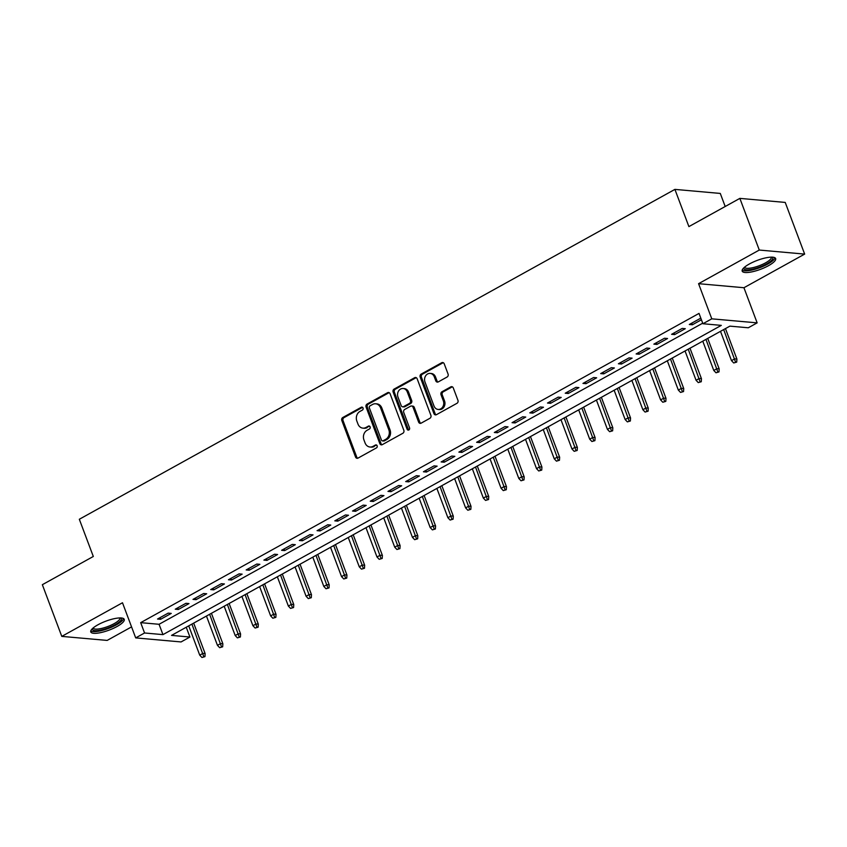 <?xml version="1.0" encoding="UTF-8"?>
<svg xmlns="http://www.w3.org/2000/svg" width="847" height="847" viewBox="0 0 847 847"><rect width="100%" height="100%" fill="white"/><g stroke="black" fill="none" stroke-linecap="round" stroke-linejoin="round"><path stroke-width="1.27" d="M363.035 408.01A1.578 1.323 -84.9 0 0 361.277 407.269L342.791 417.507A2.245 1.895 -84.9 0 0 341.817 420.504L355.549 457.02A2.245 1.895 -84.9 0 0 358.048 458.089L376.534 447.851A1.578 1.323 -84.9 0 0 375.465 445.014L373.072 446.337A7.2 6.067 -84.9 0 1 369.991 447.015A7.2 6.067 -84.9 0 1 365.068 442.928L363.924 439.879A7.2 6.067 -84.9 0 1 367.047 430.308L369.44 428.984A1.578 1.323 -84.9 0 0 368.371 426.136L365.978 427.46A7.2 6.067 -84.9 0 1 362.897 428.137A7.2 6.067 -84.9 0 1 357.974 424.051L356.831 421.012A7.2 6.067 -84.9 0 1 359.954 411.43L362.347 410.107A1.578 1.323 -84.9 0 0 363.035 408.01M362.548 407.354A1.578 1.323 -84.9 0 0 362.505 407.375L344.02 417.613A2.245 1.895 -84.9 0 0 343.046 420.61L356.767 457.136A2.245 1.895 -84.9 0 0 357.709 458.238M376.735 445.099A1.578 1.323 -84.9 0 0 376.693 445.12L373.072 446.337M369.641 426.221A1.578 1.323 -84.9 0 0 369.599 426.253L365.978 427.46M749.362 263.989A17.872 4.754 159.4 0 0 742.194 271.135A17.872 4.754 159.4 0 0 768.483 265.693A17.872 4.754 159.4 0 0 775.651 258.557A17.872 4.754 159.4 0 0 749.362 263.989M97.934 624.79A17.872 4.754 159.4 0 0 90.777 631.926A17.872 4.754 159.4 0 0 117.066 626.494A17.872 4.754 159.4 0 0 124.234 619.348A17.872 4.754 159.4 0 0 97.934 624.79M447.078 377.031A2.245 1.895 -84.9 0 0 448.063 374.035L444.209 363.787A2.245 1.895 -84.9 0 0 441.711 362.728L421.171 374.099A2.245 1.895 -84.9 0 0 420.197 377.084L433.929 413.611A2.245 1.895 -84.9 0 0 436.427 414.681L456.957 403.31A2.245 1.895 -84.9 0 0 457.941 400.313L453.283 387.937A2.245 1.895 -84.9 0 0 450.784 386.867L441.996 391.738A2.245 1.895 -84.9 0 0 441.022 394.734L443.33 400.864A6.014 5.071 -84.9 0 1 438.143 409.44A6.014 5.071 -84.9 0 1 434.013 406.02L424.982 381.976A6.014 5.071 -84.9 0 1 430.17 373.411A6.014 5.071 -84.9 0 1 434.289 376.82L435.792 380.832A2.245 1.895 -84.9 0 0 438.301 381.891L447.078 377.031M702.915 323.734L711.776 318.832L757.144 322.866L748.282 327.778L729.892 326.137L171.539 635.388L189.929 637.029L181.067 641.941L135.7 637.897L144.562 632.984L162.952 634.625L721.305 325.375L702.915 323.734L699.029 313.401L140.676 622.651L144.562 632.984M135.7 637.897L122.487 602.757L61.778 636.383L42.35 584.695L93.308 556.468L79.322 519.264L674.911 189.389L688.897 226.604L739.855 198.378L759.283 250.056L698.574 283.681L711.776 318.832M390.096 393.76A2.245 1.895 -84.9 0 0 387.598 392.69L367.069 404.061A2.245 1.895 -84.9 0 0 366.084 407.058L379.816 443.584A2.245 1.895 -84.9 0 0 382.315 444.643L402.854 433.272A2.245 1.895 -84.9 0 0 403.828 430.287L390.096 393.76M394.12 389.08L414.649 377.709A2.245 1.895 -84.9 0 1 417.158 378.778L430.879 415.295A2.245 1.895 -84.9 0 1 429.905 418.291L421.118 423.161A2.245 1.895 -84.9 0 1 418.619 422.092L413.05 407.28A2.245 1.895 -84.9 0 0 410.541 406.211L404.718 409.44A2.245 1.895 -84.9 0 0 403.744 412.436L409.535 427.851A1.578 1.323 -84.9 0 1 407.1 429.207L393.146 392.076A2.245 1.895 -84.9 0 1 394.12 389.08L395.348 389.186L415.877 377.815L414.649 377.709M739.855 198.378L785.222 202.422L804.65 254.1L759.283 250.056M61.778 636.383L107.146 640.417L131.56 626.896M168.172 613.133L157.542 619.03L160.602 619.305L171.242 613.408L168.172 613.133M185.906 603.318L175.265 609.205L178.336 609.48L188.966 603.593L185.906 603.318M203.629 593.503L192.989 599.39L196.059 599.665L206.689 593.779L203.629 593.503M221.353 583.689L210.712 589.576L213.783 589.851L224.413 583.954L221.353 583.689M239.076 573.864L228.446 579.761L231.506 580.026L242.147 574.139L239.076 573.864M256.8 564.049L246.17 569.936L249.23 570.211L259.87 564.324L256.8 564.049M274.534 554.234L263.893 560.121L266.964 560.396L277.594 554.51L274.534 554.234M292.257 544.409L281.617 550.306L284.687 550.582L295.317 544.685L292.257 544.409M309.981 534.595L299.34 540.492L302.411 540.757L313.051 534.87L309.981 534.595M327.704 524.78L317.074 530.667L320.134 530.942L330.775 525.055L327.704 524.78M345.428 514.965L334.798 520.852L337.858 521.127L348.498 515.23L345.428 514.965M363.162 505.14L352.521 511.037L355.592 511.302L366.222 505.415L363.162 505.14M380.885 495.326L370.245 501.212L373.315 501.488L383.945 495.601L380.885 495.326M398.609 485.511L387.968 491.398L391.039 491.673L401.679 485.786L398.609 485.511M416.332 475.696L405.702 481.583L408.762 481.858L419.403 475.961L416.332 475.696M434.056 465.871L423.426 471.768L426.486 472.033L437.126 466.146L434.056 465.871M451.79 456.057L441.149 461.943L444.22 462.218L454.85 456.332L451.79 456.057M469.513 446.242L458.873 452.129L461.943 452.404L472.573 446.507L469.513 446.242M487.237 436.417L476.607 442.314L479.667 442.589L490.307 436.692L487.237 436.417M504.96 426.602L494.33 432.489L497.39 432.764L508.031 426.877L504.96 426.602M522.684 416.788L512.054 422.674L515.124 422.949L525.754 417.063L522.684 416.788M540.418 406.973L529.777 412.86L532.848 413.135L543.478 407.238L540.418 406.973M558.141 397.148L547.501 403.045L550.571 403.31L561.201 397.423L558.141 397.148M575.865 387.333L565.235 393.22L568.295 393.495L578.935 387.608L575.865 387.333M593.588 377.518L582.958 383.405L586.018 383.68L596.659 377.794L593.588 377.518M611.322 367.693L600.682 373.591L603.752 373.866L614.382 367.969L611.322 367.693M629.046 357.879L618.405 363.776L621.476 364.041L632.106 358.154L629.046 357.879M646.769 348.064L636.129 353.951L639.199 354.226L649.829 348.339L646.769 348.064M664.493 338.249L653.863 344.136L656.923 344.411L667.563 338.514L664.493 338.249M682.216 328.424L671.586 334.321L674.646 334.597L685.287 328.7L682.216 328.424M140.676 622.651L159.067 624.292L702.714 323.183M701.03 318.705L699.95 318.61L689.31 324.496L692.38 324.772L701.422 319.764M725.191 206.499L720.278 193.434L674.911 189.389M698.574 283.681L743.941 287.726L804.65 254.1M743.941 287.726L757.144 322.866M186.245 627.246L189.929 637.029M159.067 624.292L162.952 634.625M160.602 619.305L159.988 617.664M178.336 609.48L177.722 607.85M196.059 599.665L195.445 598.035M213.783 589.851L213.169 588.22M231.506 580.026L230.892 578.395M249.23 570.211L248.616 568.581M266.964 560.396L266.35 558.766M284.687 550.582L284.073 548.951M302.411 540.757L301.797 539.126M320.134 530.942L319.52 529.311M337.858 521.127L337.244 519.497M355.592 511.302L354.978 509.672M373.315 501.488L372.701 499.857M391.039 491.673L390.425 490.042M408.762 481.858L408.148 480.228M426.486 472.033L425.882 470.403M444.22 462.218L443.606 460.588M461.943 452.404L461.329 450.773M479.667 442.589L479.053 440.948M497.39 432.764L496.776 431.134M515.124 422.949L514.51 421.319M532.848 413.135L532.234 411.504M550.571 403.31L549.957 401.679M568.295 393.495L567.681 391.865M586.018 383.68L585.404 382.05M603.752 373.866L603.138 372.235M621.476 364.041L620.862 362.41M639.199 354.226L638.585 352.596M656.923 344.411L656.309 342.781M674.646 334.597L674.032 332.956M692.38 324.772L691.766 323.141M362.897 428.137L364.125 428.254A7.2 6.067 -84.9 0 0 367.206 427.576M369.991 447.015L371.219 447.121A7.2 6.067 -84.9 0 0 374.3 446.443M389.165 392.659A2.245 1.895 -84.9 0 0 388.826 392.807L368.286 404.178A2.245 1.895 -84.9 0 0 367.312 407.163L381.044 443.69A2.245 1.895 -84.9 0 0 381.976 444.791M370.044 405.84A1.578 1.323 -84.9 0 0 369.366 407.936L381.415 439.995A1.578 1.323 -84.9 0 0 383.162 440.747L385.692 439.349A7.2 6.067 -84.9 0 0 388.815 429.768L380.578 407.862A7.2 6.067 -84.9 0 0 375.645 403.775A7.2 6.067 -84.9 0 0 372.574 404.453L370.044 405.84M382.495 440.895L383.723 441.001A1.578 1.323 -84.9 0 0 384.39 440.853L383.162 440.747M375.645 403.775L376.873 403.881A7.2 6.067 -84.9 0 1 381.806 407.968L390.043 429.884A7.2 6.067 -84.9 0 1 386.91 439.455L384.39 440.853M411.504 405.999L412.733 406.115A2.245 1.895 -84.9 0 1 414.278 407.386L419.847 422.198A2.245 1.895 -84.9 0 0 420.779 423.299M395.348 389.186A2.245 1.895 -84.9 0 0 394.374 392.182L408.328 429.313A1.578 1.323 -84.9 0 0 408.805 429.98M407.269 391.907A6.014 5.071 -84.9 0 0 403.151 388.498A6.014 5.071 -84.9 0 0 397.963 397.063L401.15 405.533A2.245 1.895 -84.9 0 0 403.648 406.602L409.482 403.373A2.245 1.895 -84.9 0 0 410.456 400.377L407.269 391.907L408.498 392.013A6.014 5.071 -84.9 0 0 404.379 388.604L403.151 388.498M402.685 406.814L403.913 406.92A2.245 1.895 -84.9 0 0 404.877 406.708L403.648 406.602M408.498 392.013L411.684 400.493A2.245 1.895 -84.9 0 1 410.7 403.479L404.877 406.708M430.17 373.411L431.398 373.516A6.014 5.071 -84.9 0 1 435.517 376.936L437.02 380.938A2.245 1.895 -84.9 0 0 437.963 382.039M438.143 409.44L439.36 409.546A6.014 5.071 -84.9 0 0 444.548 400.98L443.33 400.864M452.351 386.835A2.245 1.895 -84.9 0 0 452.012 386.984L443.225 391.843A2.245 1.895 -84.9 0 0 442.24 394.84L444.548 400.98M443.267 362.685A2.245 1.895 -84.9 0 0 442.928 362.834L422.399 374.205A2.245 1.895 -84.9 0 0 421.425 377.201L435.157 413.717A2.245 1.895 -84.9 0 0 436.089 414.818M201.946 657.494L204.942 656.626L201.946 657.494L199.733 655.154L202.92 653.386L205.133 653.588L193.677 623.127M203.714 656.51L191.92 624.101M199.733 655.154L188.722 625.869M205.133 653.588L204.942 656.626M120.877 617.95A15.468 4.119 -20.6 0 1 115.16 624.726A15.468 4.119 -20.6 0 1 99.639 630.284A15.468 4.119 -20.6 0 1 92.376 628.665M93.096 628.008A14.314 3.812 159.4 0 0 114.154 623.636A14.314 3.812 159.4 0 0 119.903 617.939M90.788 630.888A17.755 4.722 159.4 0 0 116.388 624.832A17.755 4.722 159.4 0 0 123.546 618.575M772.295 257.16A15.468 4.119 -20.6 0 1 767.7 263.279A15.468 4.119 -20.6 0 1 752.072 269.293A15.468 4.119 -20.6 0 1 743.793 267.864M744.513 267.218A14.314 3.812 159.4 0 0 752.147 267.811A14.314 3.812 159.4 0 0 765.646 262.803A14.314 3.812 159.4 0 0 771.321 257.139M742.205 270.098A17.755 4.722 159.4 0 0 751.151 270.204A17.755 4.722 159.4 0 0 774.963 257.784M219.669 647.68L222.666 646.812L219.669 647.68L217.457 645.34L220.654 643.572L222.856 643.773L211.411 613.313M221.438 646.695L209.643 614.287M217.457 645.34L206.456 616.055M222.856 643.773L222.666 646.812M237.393 637.865L240.389 636.986L237.393 637.865L235.191 635.525L238.378 633.757L240.58 633.948L229.135 603.488M239.172 636.88L227.367 604.472M235.191 635.525L224.18 606.24M240.58 633.948L240.389 636.986M255.116 628.04L258.123 627.172L255.116 628.04L252.914 625.711L256.101 623.943L258.314 624.133L246.858 593.673M256.895 627.066L245.09 594.647M252.914 625.711L241.903 596.415M258.314 624.133L258.123 627.172M272.85 618.225L275.847 617.357L272.85 618.225L270.638 615.885L273.825 614.117L276.037 614.319L264.582 583.858M274.619 617.241L262.824 584.832M270.638 615.885L259.627 586.6M276.037 614.319L275.847 617.357M290.574 608.411L293.57 607.532L290.574 608.411L288.361 606.071L291.559 604.303L293.761 604.504L282.316 574.033M292.342 607.426L280.548 575.018M288.361 606.071L277.35 576.786M293.761 604.504L293.57 607.532M308.297 598.596L311.294 597.717L308.297 598.596L306.085 596.256L309.282 594.488L311.484 594.679L300.039 564.218M310.076 597.611L298.271 565.203M306.085 596.256L295.084 566.961M311.484 594.679L311.294 597.717M326.021 588.771L329.028 587.903L326.021 588.771L323.819 586.431L327.006 584.674L329.208 584.864L317.763 554.404M327.8 587.797L315.995 555.378M323.819 586.431L312.808 557.146M329.208 584.864L329.028 587.903M343.755 578.956L346.751 578.088L343.755 578.956L341.542 576.616L344.729 574.848L346.942 575.049L335.486 544.589M345.523 577.972L333.718 545.563M341.542 576.616L330.531 547.331M346.942 575.049L346.751 578.088M361.478 569.142L364.475 568.263L361.478 569.142L359.266 566.802L362.452 565.034L364.665 565.235L353.21 534.764M363.247 568.157L351.452 535.749M359.266 566.802L348.255 537.517M364.665 565.235L364.475 568.263M379.202 559.316L382.198 558.448L379.202 559.316L376.989 556.987L380.187 555.219L382.389 555.41L370.944 524.949M380.97 558.342L369.176 525.923M376.989 556.987L365.978 527.692M382.389 555.41L382.198 558.448M396.925 549.502L399.922 548.634L396.925 549.502L394.713 547.162L397.91 545.394L400.112 545.595L388.667 515.135M398.704 548.517L386.899 516.109M394.713 547.162L383.712 517.877M400.112 545.595L399.922 548.634M414.649 539.687L417.656 538.808L414.649 539.687L412.447 537.347L415.633 535.579L417.836 535.78L406.391 505.31M416.428 538.703L404.622 506.294M412.447 537.347L401.436 508.062M417.836 535.78L417.656 538.808M432.383 529.873L435.379 528.994L432.383 529.873L430.17 527.533L433.357 525.765L435.57 525.955L424.114 495.495M434.151 528.888L422.346 496.48M430.17 527.533L419.159 498.237M435.57 525.955L435.379 528.994M450.106 520.047L453.103 519.179L450.106 520.047L447.894 517.708L451.08 515.95L453.293 516.141L441.838 485.68M451.875 519.073L440.08 486.654M447.894 517.708L436.883 488.423M453.293 516.141L453.103 519.179M467.83 510.233L470.826 509.365L467.83 510.233L465.617 507.893L468.815 506.125L471.017 506.326L459.572 475.866M469.598 509.248L457.803 476.84M465.617 507.893L454.617 478.608M471.017 506.326L470.826 509.365M485.553 500.418L488.55 499.539L485.553 500.418L483.341 498.078L486.538 496.31L488.74 496.511L477.295 466.041M487.332 499.434L475.527 467.025M483.341 498.078L472.34 468.793M488.74 496.511L488.55 499.539M503.277 490.604L506.284 489.725L503.277 490.604L501.075 488.264L504.261 486.496L506.474 486.686L495.019 456.226M505.056 489.619L493.25 457.2M501.075 488.264L490.064 458.968M506.474 486.686L506.284 489.725M521.011 480.778L524.007 479.91L521.011 480.778L518.798 478.439L521.985 476.67L524.198 476.872L512.742 446.411M522.779 479.804L510.985 447.385M518.798 478.439L507.787 449.154M524.198 476.872L524.007 479.91M538.734 470.964L541.731 470.096L538.734 470.964L536.522 468.624L539.708 466.856L541.921 467.057L530.466 436.597M540.502 469.979L528.708 437.571M536.522 468.624L525.511 439.339M541.921 467.057L541.731 470.096M556.458 461.149L559.454 460.27L556.458 461.149L554.245 458.809L557.442 457.041L559.645 457.232L548.2 426.772M558.226 460.165L546.431 427.756M554.245 458.809L543.245 429.524M559.645 457.232L559.454 460.27M574.181 451.324L577.178 450.456L574.181 451.324L571.979 448.995L575.166 447.227L577.368 447.417L565.923 416.957M575.96 450.35L564.155 417.931M571.979 448.995L560.968 419.699M577.368 447.417L577.178 450.456M591.905 441.509L594.912 440.641L591.905 441.509L589.703 439.17L592.889 437.401L595.102 437.603L583.647 407.142M593.683 440.525L581.878 408.116M589.703 439.17L578.692 409.884M595.102 437.603L594.912 440.641M609.639 431.695L612.635 430.816L609.639 431.695L607.426 429.355L610.613 427.587L612.826 427.788L601.37 397.317M611.407 430.71L599.612 398.302M607.426 429.355L596.415 400.07M612.826 427.788L612.635 430.816M627.362 421.88L630.359 421.001L627.362 421.88L625.15 419.54L628.347 417.772L630.549 417.963L619.104 387.503M629.13 420.895L617.336 388.487M625.15 419.54L614.139 390.245M630.549 417.963L630.359 421.001M645.086 412.055L648.082 411.187L645.086 412.055L642.873 409.715L646.07 407.958L648.273 408.148L636.828 377.688M646.864 411.081L635.059 378.662M642.873 409.715L631.873 380.43M648.273 408.148L648.082 411.187M662.809 402.24L665.816 401.372L662.809 402.24L660.607 399.9L663.794 398.132L665.996 398.334L654.551 367.873M664.588 401.256L652.783 368.847M660.607 399.9L649.596 370.615M665.996 398.334L665.816 401.372M680.543 392.426L683.54 391.547L680.543 392.426L678.331 390.086L681.517 388.318L683.73 388.519L672.274 358.048M682.311 391.441L670.506 359.033M678.331 390.086L667.32 360.801M683.73 388.519L683.54 391.547M698.267 382.6L701.263 381.732L698.267 382.6L696.054 380.271L699.241 378.503L701.454 378.694L689.998 348.233M700.035 381.626L688.24 349.208M696.054 380.271L685.043 350.976M701.454 378.694L701.263 381.732M715.99 372.786L718.987 371.918L715.99 372.786L713.777 370.446L716.975 368.678L719.177 368.879L707.732 338.419M717.758 371.801L705.964 339.393M713.777 370.446L702.766 341.161M719.177 368.879L718.987 371.918M733.714 362.971L736.71 362.103L733.714 362.971L731.501 360.631L734.698 358.863L736.901 359.064L725.456 328.604M735.492 361.987L723.687 329.578M731.501 360.631L720.501 331.346M736.901 359.064L736.71 362.103M362.505 407.375L361.277 407.269M376.693 445.12L375.465 445.014M369.599 426.253L368.371 426.136M356.767 457.136L355.549 457.02M343.046 420.61L341.817 420.504M344.02 417.613L342.791 417.507M381.044 443.69L379.816 443.584M367.312 407.163L366.084 407.058M368.286 404.178L367.069 404.061M388.826 392.807L387.598 392.69M386.91 439.455L385.692 439.349M390.043 429.884L388.815 429.768M381.806 407.968L380.578 407.862M419.847 422.198L418.619 422.092M414.278 407.386L413.05 407.28M408.328 429.313L407.1 429.207M394.374 392.182L393.146 392.076M410.7 403.479L409.482 403.373M411.684 400.493L410.456 400.377M437.02 380.938L435.792 380.832M435.517 376.936L434.289 376.82M442.24 394.84L441.022 394.734M443.225 391.843L441.996 391.738M452.012 386.984L450.784 386.867M435.157 413.717L433.929 413.611M421.425 377.201L420.197 377.084M422.399 374.205L421.171 374.099M442.928 362.834L441.711 362.728"/></g></svg>
